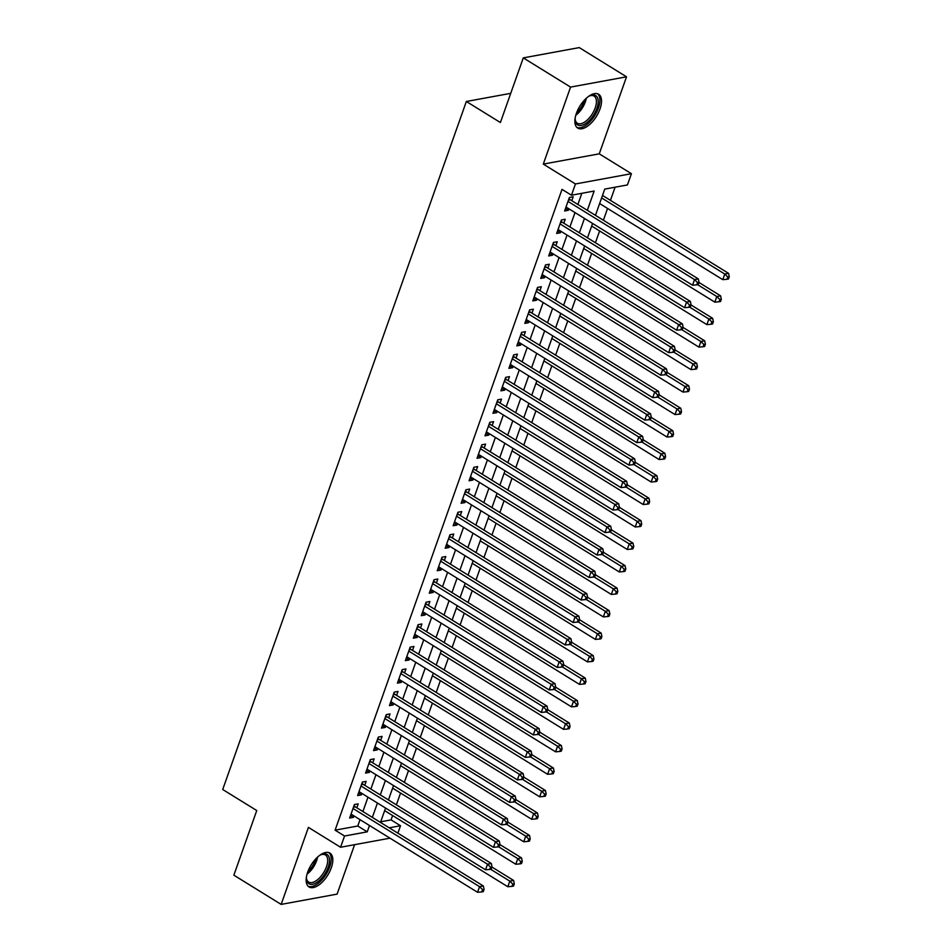 <?xml version="1.0" encoding="UTF-8"?>
<svg xmlns="http://www.w3.org/2000/svg" width="952" height="952" viewBox="0 0 952 952"><rect width="100%" height="100%" fill="white"/><g stroke="black" fill="none" stroke-linecap="round" stroke-linejoin="round"><path stroke-width="1.43" d="M331.272 867.867A19.885 9.722 121.7 0 0 329.928 853.111A19.885 9.722 121.7 0 0 307.675 872.199A19.885 9.722 121.7 0 0 309.019 886.943A19.885 9.722 121.7 0 0 331.272 867.867M599.998 109.016A19.885 9.722 121.7 0 0 598.653 94.272A19.885 9.722 121.7 0 0 576.4 113.359A19.885 9.722 121.7 0 0 577.745 128.103A19.885 9.722 121.7 0 0 599.998 109.016M380.693 821.802L391.058 819.898L400.506 825.741L397.877 833.167M510.736 93.332L466.349 101.483L222.708 789.505L256.754 810.545L233.859 875.186L281.149 904.4L337.103 894.118L354.608 844.674M466.349 101.483L500.395 122.522L523.291 57.882L579.244 47.6L626.523 76.814L570.569 87.096L543.294 164.101L575.448 183.974L631.414 173.692L627.428 184.938L604.746 189.103L595.452 215.342M543.294 164.101L599.26 153.831L626.523 76.814M599.26 153.831L631.414 173.692M391.058 819.898L392.593 815.543M396.389 804.845L400.554 793.052M404.35 782.354L408.515 770.573M412.311 759.874L416.476 748.082M420.272 737.383L424.449 725.602M428.233 714.904L432.41 703.123M436.195 692.425L440.371 680.632M444.156 669.934L448.332 658.153M452.117 647.455L456.294 635.662M460.078 624.964L464.255 613.183M468.039 602.485L472.216 590.692M476 579.994L480.177 568.213M483.961 557.515L488.138 545.734M491.934 535.036L496.099 523.243M499.895 512.545L504.06 500.764M507.856 490.066L512.021 478.273M515.817 467.575L519.994 455.794M523.778 445.096L527.955 433.303M531.74 422.605L535.917 410.824M539.701 400.126L543.878 388.345M547.662 377.647L551.839 365.854M555.623 355.155L559.8 343.375M563.584 332.676L567.761 320.883M571.545 310.185L575.722 298.404M579.506 287.706L583.683 275.913M587.479 265.215L591.644 253.434M595.44 242.736L599.605 230.943M603.401 220.245L607.566 208.464M610.446 200.36L615.099 187.199M523.291 57.882L570.569 87.096M356.81 807.796L358.202 803.857L354.418 804.547L349.646 818.042L353.418 817.351L353.942 815.9M364.771 785.305L366.163 781.378L362.379 782.068L357.607 795.563L361.391 794.861L361.903 793.409M372.732 762.826L374.124 758.887L370.34 759.577L365.568 773.072L369.352 772.381L369.864 770.93M380.693 740.335L382.085 736.408L378.301 737.098L373.529 750.592L377.313 749.89L377.825 748.451M388.654 717.856L390.046 713.917L386.262 714.619L381.49 728.101L385.274 727.411L385.786 725.959M396.615 695.365L398.007 691.438L394.235 692.128L389.451 705.622L393.235 704.92L393.747 703.48M404.576 672.885L405.968 668.947L402.196 669.649L397.412 683.131L401.197 682.441L401.708 680.989M412.537 650.406L413.93 646.467L410.157 647.158L405.373 660.652L409.158 659.962L409.669 658.51M420.498 627.915L421.903 623.976L418.118 624.679L413.335 638.173L417.119 637.471L417.63 636.019M428.471 605.436L429.864 601.497L426.079 602.188L421.296 615.682L425.08 614.992L425.592 613.54M436.433 582.945L437.825 579.018L434.041 579.708L429.269 593.203L433.041 592.501L433.553 591.061M444.394 560.466L445.786 556.527L442.002 557.229L437.23 570.712L441.002 570.022L441.514 568.57M452.355 537.975L453.747 534.048L449.963 534.738L445.191 548.233L448.963 547.531L449.487 546.091M460.316 515.496L461.708 511.557L457.924 512.259L453.152 525.742L456.936 525.052L457.448 523.6M468.277 493.017L469.669 489.078L465.885 489.768L461.113 503.263L464.897 502.573L465.409 501.121M476.238 470.526L477.63 466.587L473.846 467.289L469.074 480.772L472.858 480.082L473.37 478.63M484.199 448.047L485.591 444.108L481.807 444.798L477.035 458.293L480.82 457.603L481.331 456.151M492.16 425.556L493.552 421.629L489.78 422.319L484.996 435.814L488.781 435.112L489.292 433.672M500.121 403.077L501.514 399.138L497.741 399.828L492.957 413.323L496.742 412.632L497.253 411.181M508.082 380.586L509.475 376.659L505.702 377.349L500.919 390.844L504.703 390.142L505.214 388.702M516.043 358.107L517.448 354.168L513.663 354.87L508.88 368.353L512.664 367.662L513.176 366.211M524.016 335.616L525.409 331.689L521.625 332.379L516.841 345.873L520.625 345.171L521.137 343.732M531.978 313.137L533.37 309.198L529.586 309.9L524.814 323.382L528.586 322.692L529.098 321.24M539.939 290.657L541.331 286.719L537.547 287.409L532.775 300.903L536.547 300.213L537.059 298.761M547.9 268.166L549.292 264.24L545.508 264.93L540.736 278.424L544.508 277.722L545.032 276.282M555.861 245.687L557.253 241.749L553.469 242.439L548.697 255.933L552.481 255.243L552.993 253.791M563.822 223.196L565.214 219.269L561.43 219.96L556.658 233.454L560.442 232.752L560.954 231.312M587.336 210.321L594.155 191.043L571.474 195.22L562.013 189.377L335.092 830.168L357.785 826.003L360.023 819.66M362.902 811.556L367.984 797.181M370.863 789.065L375.957 774.69M378.825 766.586L383.918 752.211M386.786 744.107L391.879 729.72M394.747 721.616L399.84 707.241M402.708 699.137L407.801 684.762M410.669 676.646L415.762 662.271M418.63 654.167L423.723 639.792M426.591 631.676L431.684 617.301M434.552 609.197L439.645 594.822M442.513 586.718L447.607 572.33M450.486 564.227L455.568 549.851M458.447 541.747L463.529 527.372M466.409 519.256L471.502 504.881M474.37 496.777L479.463 482.402M482.331 474.286L487.424 459.911M490.292 451.807L495.385 437.432M498.253 429.316L503.346 414.941M506.214 406.837L511.307 392.462M514.175 384.358L519.268 369.983M522.136 361.867L527.23 347.492M530.097 339.388L535.191 325.013M538.058 316.897L543.152 302.522M546.032 294.418L551.113 280.043M553.993 271.927L559.074 257.552M561.954 249.448L567.047 235.073M569.915 226.969L575.008 212.582M577.876 204.478L581.827 193.315M571.783 200.717L573.175 196.778L569.391 197.48L564.619 210.963L568.403 210.273L568.915 208.821M389.999 838.177L340.566 847.256L308.412 827.395L281.149 904.4M340.566 847.256L344.553 836.023L367.234 831.846L369.483 825.503M335.092 830.168L344.553 836.023M571.474 195.22L575.448 183.974M389.213 827.812L400.506 825.741M592.584 223.446L587.491 237.821M584.623 245.937L579.53 260.312M576.662 268.416L571.569 282.792M568.689 290.907L563.608 305.283M560.728 313.387L555.647 327.762M552.767 335.866L547.686 350.241M544.806 358.357L539.713 372.732M536.845 380.836L531.751 395.211M528.884 403.327L523.79 417.702M520.923 425.806L515.829 440.181M512.961 448.297L507.868 462.672M505 470.776L499.907 485.151M497.039 493.255L491.946 507.642M489.078 515.746L483.985 530.121M481.117 538.225L476.024 552.6M473.144 560.716L468.063 575.091M465.183 583.195L460.102 597.57M457.222 605.686L452.129 620.061M449.261 628.165L444.167 642.541M441.3 650.644L436.206 665.032M433.338 673.135L428.245 687.511M425.377 695.614L420.284 709.99M417.416 718.106L412.323 732.481M409.455 740.585L404.362 754.96M401.494 763.076L396.401 777.451M393.533 785.555L388.44 799.93M385.572 808.046L380.479 822.421M372.351 817.399L377.444 803.024M380.312 794.908L385.405 780.533M388.273 772.429L393.366 758.054M396.246 749.95L401.327 735.575M404.207 727.459L409.289 713.084M412.168 704.98L417.262 690.605M420.13 682.489L425.223 668.114M428.091 660.01L433.184 645.634M436.052 637.519L441.145 623.143M444.013 615.04L449.106 600.664M451.974 592.56L457.067 578.173M459.935 570.069L465.028 555.694M467.896 547.59L472.989 533.215M475.857 525.099L480.95 510.724M483.818 502.62L488.911 488.245M491.791 480.129L496.873 465.754M499.752 457.65L504.834 443.275M507.713 435.171L512.807 420.784M515.675 412.68L520.768 398.305M523.636 390.201L528.729 375.826M531.597 367.71L536.69 353.335M539.558 345.231L544.651 330.856M547.519 322.74L552.612 308.365M555.48 300.261L560.573 285.886M563.441 277.77L568.534 263.395M571.402 255.291L576.495 240.915M579.363 232.812L584.457 218.436M357.785 826.003L367.234 831.846M565.5 208.476L568.403 210.273M557.539 230.967L560.442 232.752M549.578 253.446L552.481 255.243M541.617 275.937L544.508 277.722M533.655 298.416L536.547 300.213M525.694 320.895L528.586 322.692M517.721 343.386L520.625 345.171M509.76 365.865L512.664 367.662M501.799 388.356L504.703 390.142M493.838 410.836L496.742 412.632M485.877 433.327L488.781 435.112M477.916 455.806L480.82 457.603M469.955 478.285L472.858 480.082M461.994 500.776L464.897 502.573M454.033 523.255L456.936 525.052M446.072 545.746L448.963 547.531M438.11 568.225L441.002 570.022M430.149 590.716L433.041 592.501M422.176 613.195L425.08 614.992M414.215 635.686L417.119 637.471M406.254 658.165L409.158 659.962M398.293 680.644L401.197 682.441M390.332 703.135L393.235 704.92M382.371 725.614L385.274 727.411M374.41 748.105L377.313 749.89M366.449 770.584L369.352 772.381M358.488 793.076L361.391 794.861M350.526 815.555L353.418 817.351M567.999 201.407L694.532 279.59L692.544 285.219L566.012 207.036M569.058 198.433L569.617 199.182A2.547 2.035 -100.4 0 0 570.272 199.777L698.316 278.9L694.532 279.59L697.53 282.589L696.733 284.838L698.244 284.565L699.042 282.316L697.53 282.589M699.042 282.316L698.316 278.9M692.544 285.219L696.733 284.838M599.629 203.549L722.794 279.662L724.781 274.045L728.566 273.343L602.497 195.446M727.78 277.032L726.983 279.281L728.494 279.007L729.292 276.758L727.78 277.032L724.781 274.045L601.616 197.933M726.983 279.281L722.794 279.662M728.566 273.343L729.292 276.758M588.324 96.58A17.207 8.413 -58.3 0 1 590.157 95.652A17.207 8.413 -58.3 0 1 596.892 108.373A17.207 8.413 -58.3 0 1 584.338 124.319A17.207 8.413 -58.3 0 1 575.175 119.892A17.207 8.413 -58.3 0 1 575.198 117.834M575.151 119.214A15.934 7.794 121.7 0 0 577.364 123.224A15.934 7.794 121.7 0 0 595.19 107.933A15.934 7.794 121.7 0 0 594.119 96.116A15.934 7.794 121.7 0 0 589.538 95.926M576.781 127.318A19.754 9.663 121.7 0 0 598.403 108.1A19.754 9.663 121.7 0 0 597.523 93.76M319.598 855.432A17.207 8.413 -58.3 0 1 321.431 854.491A17.207 8.413 -58.3 0 1 329.404 862.107A17.207 8.413 -58.3 0 1 318.408 881.302A17.207 8.413 -58.3 0 1 306.461 878.732A17.207 8.413 -58.3 0 1 306.473 876.673M306.425 878.053A15.934 7.794 121.7 0 0 308.638 882.064A15.934 7.794 121.7 0 0 317.433 879.815A15.934 7.794 121.7 0 0 326.726 866.022A15.934 7.794 121.7 0 0 325.394 854.956A15.934 7.794 121.7 0 0 320.812 854.777M308.067 886.169A19.754 9.663 121.7 0 0 318.48 883.111A19.754 9.663 121.7 0 0 329.832 866.51A19.754 9.663 121.7 0 0 328.797 852.599M560.038 223.898L686.571 302.082L684.583 307.698L558.05 229.515M561.097 220.923L561.656 221.661A2.547 2.035 -100.4 0 0 562.311 222.268L690.355 301.391L686.571 302.082L689.569 305.08L688.772 307.329L690.283 307.044L691.081 304.795L689.569 305.08M691.081 304.795L690.355 301.391M684.583 307.698L688.772 307.329M552.077 246.378L678.609 324.561L676.622 330.189L550.089 251.994M553.136 243.403L553.695 244.152A2.547 2.035 -100.4 0 0 554.35 244.747L682.394 323.87L678.609 324.561L681.608 327.559L680.811 329.808L682.322 329.535L683.119 327.286L681.608 327.559M683.119 327.286L682.394 323.87M676.622 330.189L680.811 329.808M544.116 268.869L670.648 347.052L668.661 352.668L542.128 274.485M545.175 265.894L545.734 266.631A2.547 2.035 -100.4 0 0 546.388 267.238L674.433 346.349L670.648 347.052L673.647 350.05L672.85 352.3L674.361 352.014L675.158 349.765L673.647 350.05M675.158 349.765L674.433 346.349M668.661 352.668L672.85 352.3M536.154 291.348L662.687 369.531L660.7 375.159L534.167 296.964M537.214 288.373L537.773 289.122A2.547 2.035 -100.4 0 0 538.427 289.717L666.471 368.84L662.687 369.531L665.686 372.529L664.889 374.779L666.4 374.505L667.197 372.256L665.686 372.529M667.197 372.256L666.471 368.84M660.7 375.159L664.889 374.779M591.668 226.04L714.833 302.141L716.82 296.524L720.604 295.834L698.982 282.47M719.819 299.523L719.022 301.772L720.533 301.486L721.33 299.237L719.819 299.523L716.82 296.524L697.637 284.672M719.022 301.772L714.833 302.141M720.604 295.834L721.33 299.237M583.707 248.52L706.872 324.632L708.859 319.003L712.643 318.313L691.021 304.961M711.858 322.002L711.061 324.251L712.572 323.977L713.369 321.728L711.858 322.002L708.859 319.003L689.676 307.163M711.061 324.251L706.872 324.632M712.643 318.313L713.369 321.728M575.734 271.011L698.899 347.111L700.898 341.494L704.67 340.792L683.06 327.44M703.885 344.493L703.1 346.742L704.611 346.457L705.408 344.207L703.885 344.493L700.898 341.494L681.715 329.642M703.1 346.742L698.899 347.111M704.67 340.792L705.408 344.207M567.773 293.49L690.938 369.602L692.937 363.973L696.709 363.283L675.099 349.931M695.924 366.972L695.127 369.221L696.65 368.948L697.435 366.698L695.924 366.972L692.937 363.973L673.754 352.133M695.127 369.221L690.938 369.602M696.709 363.283L697.435 366.698M528.193 313.827L654.726 392.022L652.727 397.638L526.206 319.455M529.241 310.852L529.812 311.601A2.547 2.035 -100.4 0 0 530.454 312.197L658.498 391.32L654.726 392.022L657.713 395.02L656.928 397.258L658.439 396.984L659.236 394.735L657.713 395.02M659.236 394.735L658.498 391.32M652.727 397.638L656.928 397.258M559.812 315.981L682.977 392.081L684.976 386.464L688.748 385.762L667.138 372.41M687.963 389.463L687.166 391.712L688.689 391.427L689.474 389.178L687.963 389.463L684.976 386.464L665.793 374.612M687.166 391.712L682.977 392.081M688.748 385.762L689.474 389.178M520.232 336.318L646.765 414.501L644.766 420.118L518.245 341.935M521.279 333.343L521.851 334.092A2.547 2.035 -100.4 0 0 522.493 334.688L650.537 413.811L646.765 414.501L649.752 417.5L648.955 419.749L650.478 419.475L651.263 417.226L649.752 417.5M651.263 417.226L650.537 413.811M644.766 420.118L648.955 419.749M551.851 338.46L675.016 414.572L677.003 408.943L680.787 408.253L659.177 394.89M680.002 411.942L679.204 414.191L680.716 413.918L681.513 411.669L680.002 411.942L677.003 408.943L657.832 397.091M679.204 414.191L675.016 414.572M680.787 408.253L681.513 411.669M512.271 358.797L638.804 436.992L636.805 442.609L510.272 364.426M513.318 355.822L513.89 356.572A2.547 2.035 -100.4 0 0 514.532 357.167L642.576 436.29L638.804 436.992L641.791 439.979L640.993 442.228L642.505 441.954L643.302 439.705L641.791 439.979M643.302 439.705L642.576 436.29M636.805 442.609L640.993 442.228M543.889 360.939L667.054 437.051L669.042 431.435L672.826 430.732L651.216 417.381M672.041 434.421L671.243 436.67L672.755 436.397L673.552 434.148L672.041 434.421L669.042 431.435L649.871 419.582M671.243 436.67L667.054 437.051M672.826 430.732L673.552 434.148M504.31 381.288L630.831 459.471L628.844 465.088L502.311 386.905M505.357 378.313L505.928 379.051A2.547 2.035 -100.4 0 0 506.571 379.658L634.615 458.781L630.831 459.471L633.83 462.47L633.032 464.719L634.544 464.433L635.341 462.184L633.83 462.47M635.341 462.184L634.615 458.781M628.844 465.088L633.032 464.719M535.928 383.43L659.093 459.53L661.081 453.914L664.865 453.223L643.254 439.86M664.079 456.912L663.282 459.161L664.793 458.876L665.591 456.639L664.079 456.912L661.081 453.914L641.91 442.061M663.282 459.161L659.093 459.53M664.865 453.223L665.591 456.639M496.349 403.767L622.87 481.95L620.882 487.579L494.35 409.396M497.396 400.792L497.967 401.542A2.547 2.035 -100.4 0 0 498.61 402.137L626.654 481.26L622.87 481.95L625.869 484.949L625.071 487.198L626.583 486.924L627.38 484.675L625.869 484.949M627.38 484.675L626.654 481.26M620.882 487.579L625.071 487.198M527.967 405.909L651.132 482.021L653.12 476.393L656.904 475.702L635.293 462.351M656.118 479.392L655.321 481.641L656.832 481.367L657.63 479.118L656.118 479.392L653.12 476.393L633.949 464.552M655.321 481.641L651.132 482.021M656.904 475.702L657.63 479.118M488.376 426.258L614.909 504.441L612.921 510.058L486.389 431.875M489.435 423.283L490.006 424.021A2.547 2.035 -100.4 0 0 490.649 424.628L618.693 503.739L614.909 504.441L617.908 507.44L617.11 509.689L618.621 509.403L619.419 507.154L617.908 507.44M619.419 507.154L618.693 503.739M612.921 510.058L617.11 509.689M520.006 428.4L643.171 504.5L645.158 498.884L648.943 498.193L627.332 484.83M648.157 501.882L647.36 504.132L648.871 503.846L649.669 501.597L648.157 501.882L645.158 498.884L625.988 487.031M647.36 504.132L643.171 504.5M648.943 498.193L649.669 501.597M480.415 448.737L606.948 526.92L604.96 532.549L478.428 454.354M481.474 445.762L482.033 446.512A2.547 2.035 -100.4 0 0 482.688 447.107L610.732 526.23L606.948 526.92L609.946 529.919L609.149 532.168L610.66 531.894L611.458 529.645L609.946 529.919M611.458 529.645L610.732 526.23M604.96 532.549L609.149 532.168M512.045 450.879L635.21 526.991L637.197 521.363L640.982 520.673L619.359 507.321M640.196 524.362L639.399 526.611L640.91 526.337L641.707 524.088L640.196 524.362L637.197 521.363L618.027 509.522M639.399 526.611L635.21 526.991M640.982 520.673L641.707 524.088M472.454 471.216L598.986 549.411L596.999 555.028L470.466 476.845M473.513 468.241L474.072 468.991A2.547 2.035 -100.4 0 0 474.727 469.598L602.771 548.709L598.986 549.411L601.985 552.41L601.188 554.647L602.699 554.373L603.497 552.124L601.985 552.41M603.497 552.124L602.771 548.709M596.999 555.028L601.188 554.647M504.084 473.37L627.249 549.471L629.236 543.854L633.02 543.152L611.398 529.8M632.235 546.853L631.438 549.102L632.949 548.816L633.746 546.567L632.235 546.853L629.236 543.854L610.065 532.001M631.438 549.102L627.249 549.471M633.02 543.152L633.746 546.567M496.123 495.849L619.288 571.962L621.275 566.333L625.059 565.643L603.437 552.279M624.274 569.332L623.477 571.581L624.988 571.307L625.785 569.058L624.274 569.332L621.275 566.333L602.092 554.481M623.477 571.581L619.288 571.962M625.059 565.643L625.785 569.058M488.162 518.34L611.327 594.441L613.314 588.824L617.098 588.122L595.476 574.77M616.313 591.811L615.516 594.06L617.027 593.786L617.824 591.537L616.313 591.811L613.314 588.824L594.131 576.971M615.516 594.06L611.327 594.441M617.098 588.122L617.824 591.537M464.493 493.707L591.025 571.89L589.038 577.507L462.505 499.324M465.552 490.732L466.111 491.482A2.547 2.035 -100.4 0 0 466.766 492.077L594.81 571.2L591.025 571.89L594.024 574.889L593.227 577.138L594.738 576.864L595.535 574.615L594.024 574.889M595.535 574.615L594.81 571.2M589.038 577.507L593.227 577.138M456.532 516.186L583.064 594.381L581.077 599.998L454.544 521.815M457.591 513.211L458.15 513.961A2.547 2.035 -100.4 0 0 458.805 514.556L586.848 593.679L583.064 594.381L586.063 597.368L585.266 599.617L586.777 599.343L587.574 597.094L586.063 597.368M587.574 597.094L586.848 593.679M581.077 599.998L585.266 599.617M448.57 538.677L575.103 616.86L573.116 622.477L446.583 544.294M449.63 535.702L450.189 536.452A2.547 2.035 -100.4 0 0 450.843 537.047L578.887 616.17L575.103 616.86L578.102 619.859L577.305 622.108L578.816 621.823L579.613 619.585L578.102 619.859M579.613 619.585L578.887 616.17M573.116 622.477L577.305 622.108M480.189 540.819L603.354 616.92L605.353 611.303L609.125 610.613L587.515 597.249M608.34 614.302L607.554 616.551L609.066 616.277L609.863 614.028L608.34 614.302L605.353 611.303L586.17 599.451M607.554 616.551L603.354 616.92M609.125 610.613L609.863 614.028M440.609 561.156L567.142 639.339L565.155 644.968L438.622 566.785M441.668 558.181L442.228 558.931A2.547 2.035 -100.4 0 0 442.882 559.526L570.926 638.649L567.142 639.339L570.141 642.338L569.344 644.587L570.855 644.314L571.652 642.064L570.141 642.338M571.652 642.064L570.926 638.649M565.155 644.968L569.344 644.587M472.228 563.298L595.393 639.411L597.392 633.782L601.164 633.092L579.554 619.74M600.379 636.781L599.582 639.03L601.105 638.756L601.89 636.507L600.379 636.781L597.392 633.782L578.209 621.942M599.582 639.03L595.393 639.411M601.164 633.092L601.89 636.507M432.648 583.647L559.181 661.83L557.182 667.447L430.661 589.264M433.695 580.672L434.267 581.41A2.547 2.035 -100.4 0 0 434.909 582.017L562.953 661.128L559.181 661.83L562.168 664.829L561.382 667.078L562.894 666.793L563.691 664.544L562.168 664.829M563.691 664.544L562.953 661.128M557.182 667.447L561.382 667.078M464.267 585.789L587.432 661.89L589.431 656.273L593.203 655.583L571.593 642.219M592.418 659.272L591.62 661.521L593.132 661.235L593.929 658.986L592.418 659.272L589.431 656.273L570.248 644.421M591.62 661.521L587.432 661.89M593.203 655.583L593.929 658.986M424.687 606.126L551.22 684.309L549.221 689.938L422.7 611.743M425.734 603.152L426.306 603.901A2.547 2.035 -100.4 0 0 426.948 604.496L554.992 683.619L551.22 684.309L554.207 687.308L553.409 689.557L554.933 689.284L555.718 687.035L554.207 687.308M555.718 687.035L554.992 683.619M549.221 689.938L553.409 689.557M456.305 608.268L579.471 684.381L581.458 678.752L585.242 678.062L563.632 664.71M584.457 681.751L583.659 684L585.171 683.726L585.968 681.477L584.457 681.751L581.458 678.752L562.287 666.912M583.659 684L579.471 684.381M585.242 678.062L585.968 681.477M416.726 628.606L543.259 706.801L541.26 712.417L414.727 634.234M417.773 625.631L418.344 626.38A2.547 2.035 -100.4 0 0 418.987 626.987L547.031 706.098L543.259 706.801L546.246 709.799L545.448 712.048L546.96 711.763L547.757 709.514L546.246 709.799M547.757 709.514L547.031 706.098M541.26 712.417L545.448 712.048M448.344 630.759L571.509 706.86L573.497 701.243L577.281 700.541L555.67 687.189M576.495 704.242L575.698 706.491L577.209 706.206L578.007 703.956L576.495 704.242L573.497 701.243L554.326 689.391M575.698 706.491L571.509 706.86M577.281 700.541L578.007 703.956M408.765 651.097L535.286 729.28L533.298 734.908L406.766 656.713M409.812 648.122L410.383 648.871A2.547 2.035 -100.4 0 0 411.026 649.466L539.07 728.589L535.286 729.28L538.285 732.278L537.487 734.527L538.999 734.254L539.796 732.005L538.285 732.278M539.796 732.005L539.07 728.589M533.298 734.908L537.487 734.527M440.383 653.239L563.548 729.351L565.536 723.722L569.32 723.032L547.709 709.68M568.534 726.721L567.737 728.97L569.248 728.697L570.046 726.447L568.534 726.721L565.536 723.722L546.365 711.87M567.737 728.97L563.548 729.351M569.32 723.032L570.046 726.447M400.804 673.576L527.325 751.771L525.337 757.387L398.805 679.204M401.851 670.601L402.422 671.35A2.547 2.035 -100.4 0 0 403.065 671.945L531.109 751.068L527.325 751.771L530.323 754.757L529.526 757.007L531.038 756.733L531.835 754.484L530.323 754.757M531.835 754.484L531.109 751.068M525.337 757.387L529.526 757.007M432.422 675.73L555.587 751.83L557.574 746.213L561.359 745.511L539.748 732.159M560.573 749.212L559.776 751.449L561.287 751.176L562.085 748.927L560.573 749.212L557.574 746.213L538.404 734.361M559.776 751.449L555.587 751.83M561.359 745.511L562.085 748.927M392.831 696.067L519.364 774.25L517.376 779.866L390.844 701.683M393.89 693.092L394.461 693.841A2.547 2.035 -100.4 0 0 395.104 694.436L523.148 773.559L519.364 774.25L522.362 777.248L521.565 779.498L523.076 779.212L523.874 776.975L522.362 777.248M523.874 776.975L523.148 773.559M517.376 779.866L521.565 779.498M424.461 698.209L547.626 774.309L549.613 768.692L553.398 768.002L531.787 754.638M552.612 771.691L551.815 773.94L553.326 773.667L554.123 771.418L552.612 771.691L549.613 768.692L530.442 756.84M551.815 773.94L547.626 774.309M553.398 768.002L554.123 771.418M384.87 718.546L511.402 796.729L509.415 802.357L382.882 724.174M385.929 715.571L386.488 716.321A2.547 2.035 -100.4 0 0 387.143 716.916L515.187 796.039L511.402 796.729L514.401 799.728L513.604 801.977L515.115 801.703L515.913 799.454L514.401 799.728M515.913 799.454L515.187 796.039M509.415 802.357L513.604 801.977M376.909 741.037L503.441 819.22L501.454 824.837L374.921 746.654M377.968 738.062L378.527 738.8A2.547 2.035 -100.4 0 0 379.182 739.406L507.226 818.53L503.441 819.22L506.44 822.219L505.643 824.468L507.154 824.182L507.952 821.933L506.44 822.219M507.952 821.933L507.226 818.53M501.454 824.837L505.643 824.468M368.948 763.516L495.48 841.699L493.493 847.328L366.96 769.133M370.007 760.541L370.566 761.291A2.547 2.035 -100.4 0 0 371.22 761.886L499.264 841.009L495.48 841.699L498.479 844.698L497.682 846.947L499.193 846.673L499.99 844.424L498.479 844.698M499.99 844.424L499.264 841.009M493.493 847.328L497.682 846.947M416.5 720.688L539.665 796.8L541.652 791.183L545.437 790.481L523.814 777.129M544.651 794.17L543.854 796.419L545.365 796.146L546.162 793.897L544.651 794.17L541.652 791.183L522.481 779.331M543.854 796.419L539.665 796.8M545.437 790.481L546.162 793.897M408.539 743.179L531.704 819.279L533.691 813.662L537.475 812.972L515.853 799.609M536.69 816.661L535.893 818.91L537.404 818.625L538.201 816.376L536.69 816.661L533.691 813.662L514.52 801.81M535.893 818.91L531.704 819.279M537.475 812.972L538.201 816.376M400.578 765.658L523.743 841.77L525.73 836.142L529.514 835.451L507.892 822.1M528.729 839.14L527.932 841.389L529.443 841.116L530.24 838.867L528.729 839.14L525.73 836.142L506.547 824.301M527.932 841.389L523.743 841.77M529.514 835.451L530.24 838.867M360.987 786.007L487.519 864.19L485.532 869.807L358.999 791.624M362.046 783.032L362.605 783.77A2.547 2.035 -100.4 0 0 363.259 784.377L491.303 863.488L487.519 864.19L490.518 867.189L489.721 869.438L491.232 869.152L492.029 866.903L490.518 867.189M492.029 866.903L491.303 863.488M485.532 869.807L489.721 869.438M392.617 788.149L515.782 864.249L517.769 858.633L521.553 857.931L499.931 844.579M520.768 861.631L519.971 863.88L521.482 863.595L522.279 861.346L520.768 861.631L517.769 858.633L498.586 846.78M519.971 863.88L515.782 864.249M521.553 857.931L522.279 861.346M353.025 808.486L479.558 886.669L477.571 892.298L351.038 814.103M354.084 805.511L354.644 806.261A2.547 2.035 -100.4 0 0 355.298 806.856L483.342 885.979L479.558 886.669L482.557 889.668L481.76 891.917L483.271 891.643L484.068 889.394L482.557 889.668M484.068 889.394L483.342 885.979M477.571 892.298L481.76 891.917M384.644 810.628L507.809 886.74L509.808 881.112L513.58 880.422L491.97 867.07M512.795 884.111L512.009 886.36L513.521 886.086L514.318 883.837L512.795 884.111L509.808 881.112L490.625 869.271M512.009 886.36L507.809 886.74M513.58 880.422L514.318 883.837M568.737 199.349L569.617 199.182M568.463 200.11L570.272 199.777M586.301 98.258A15.934 7.794 -58.3 0 1 585.337 101.84A15.934 7.794 -58.3 0 1 575.782 115.275M576.579 112.871A15.41 7.545 121.7 0 0 584.088 101.317A15.41 7.545 121.7 0 0 584.504 100.031M317.587 857.097A15.934 7.794 -58.3 0 1 307.579 873.722A15.934 7.794 -58.3 0 1 307.068 874.126M307.853 871.723A15.41 7.545 121.7 0 0 315.79 858.882M560.776 221.828L561.656 221.661M560.502 222.601L562.311 222.268M552.814 244.319L553.695 244.152M552.541 245.08L554.35 244.747M544.853 266.798L545.734 266.631M544.58 267.571L546.388 267.238M536.88 289.277L537.773 289.122M536.619 290.051L538.427 289.717M528.919 311.768L529.812 311.601M528.658 312.53L530.454 312.197M520.958 334.247L521.851 334.092M520.684 335.021L522.493 334.688M512.997 356.738L513.89 356.572M512.723 357.5L514.532 357.167M505.036 379.217L505.928 379.051M504.762 379.991L506.571 379.658M497.075 401.708L497.967 401.542M496.801 402.47L498.61 402.137M489.114 424.187L490.006 424.021M488.84 424.961L490.649 424.628M481.153 446.666L482.033 446.512M480.879 447.44L482.688 447.107M473.192 469.157L474.072 468.991M472.918 469.919L474.727 469.598M465.23 491.637L466.111 491.482M464.957 492.41L466.766 492.077M457.269 514.128L458.15 513.961M456.996 514.889L458.805 514.556M449.308 536.607L450.189 536.452M449.035 537.38L450.843 537.047M441.335 559.098L442.228 558.931M441.073 559.859L442.882 559.526M433.374 581.577L434.267 581.41M433.1 582.35L434.909 582.017M425.413 604.068L426.306 603.901M425.139 604.829L426.948 604.496M417.452 626.547L418.344 626.38M417.178 627.308L418.987 626.987M409.491 649.026L410.383 648.871M409.217 649.799L411.026 649.466M401.53 671.517L402.422 671.35M401.256 672.279L403.065 671.945M393.569 693.996L394.461 693.841M393.295 694.77L395.104 694.436M385.608 716.487L386.488 716.321M385.334 717.249L387.143 716.916M377.647 738.966L378.527 738.8M377.373 739.74L379.182 739.406M369.685 761.457L370.566 761.291M369.412 762.219L371.22 761.886M361.724 783.936L362.605 783.77M361.451 784.71L363.259 784.377M353.763 806.415L354.644 806.261M353.49 807.189L355.298 806.856"/></g></svg>
